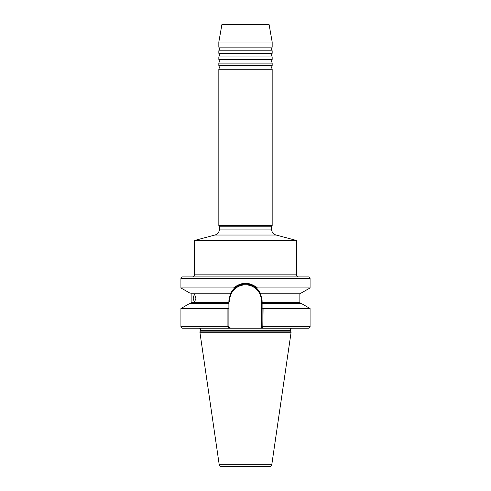 <?xml version="1.0" encoding="UTF-8"?>
<svg xmlns="http://www.w3.org/2000/svg" width="491" height="491" viewBox="0 0 491 491"><rect width="100%" height="100%" fill="white"/><g stroke="black" fill="none" stroke-linecap="round" stroke-linejoin="round"><path stroke-width="0.74" d="M245.5 47.118L272.167 47.118L272.167 42.005L218.833 42.005L218.833 47.118L245.5 47.118M272.167 50.812L218.833 50.812L218.833 53.273L272.167 53.273L272.167 50.812L271.554 48.965L272.167 47.118M272.167 56.962L218.833 56.962L218.833 59.423L272.167 59.423L272.167 56.962L271.554 55.121L272.167 53.273M272.167 63.118L218.833 63.118L218.833 65.579L272.167 65.579L272.167 63.118L271.554 61.271L272.167 59.423M230.997 328.178L228.125 328.178L227.916 326.638L228.125 328.178L228.892 327.405L230.997 328.178L260.003 328.178L262.108 327.405L262.108 300.676L260.647 293.863L256.713 288.426C253.522 285.572 249.784 284.123 245.5 284.068C241.216 284.123 237.484 285.572 234.287 288.426L230.353 293.863L228.892 300.676L228.892 327.405L228.892 326.638L227.916 326.638L227.928 327.147M291.789 328.178A1.541 1.541 0 0 0 290.396 330.363L291.095 332.278L271.781 464.695A2.05 2.05 0 0 1 269.755 466.45L221.245 466.45A2.05 2.05 0 0 1 219.219 464.695L199.905 332.278L291.095 332.278M199.211 328.178A1.541 1.541 0 0 1 200.604 330.363L199.905 331.867L291.095 331.867M219.446 229.082L271.554 229.082L271.554 226.216L219.446 226.216L219.446 229.082A6.156 6.156 0 0 1 214.886 235.029L194.368 240.529L296.632 240.529L296.632 274.837A2.05 2.05 0 0 0 298.688 276.887L192.312 276.887A2.05 2.05 0 0 0 194.368 274.837L194.368 240.529M271.554 229.082A6.156 6.156 0 0 0 276.114 235.029L296.632 240.529M218.833 42.005L221.907 24.55L269.093 24.55L272.167 42.005M219.446 226.216L218.833 225.602L218.833 69.274L272.167 69.274L271.554 67.427L272.167 65.579M302.462 328.178L292.642 328.178M193.141 298.227L194.411 294.072L195.983 298.227L194.411 302.376L193.141 298.227M182.468 276.887L308.532 276.887A1.541 1.541 0 0 1 310.073 278.428L180.927 278.428A1.541 1.541 0 0 1 182.468 276.887L237.294 276.887M199.905 332.278L199.905 331.867M271.554 226.216L272.167 225.602L272.167 69.274M218.833 225.602L272.167 225.602M262.108 303.352L301.118 303.352L310.073 308.526L263.084 308.526L262.875 328.178L260.003 328.178M190.367 293.096A0.767 0.767 0 0 1 191.134 293.863L230.353 293.863M230.721 293.096L189.882 293.096L180.927 287.929L180.927 278.428M180.927 287.929L233.55 287.929C241.523 281.803 249.489 281.803 257.45 287.929L310.073 287.929L310.073 278.428M228.125 328.178L182.468 328.178A1.541 1.541 0 0 1 180.927 326.638L180.927 308.526L227.916 308.526L228.892 307.961M191.134 293.863L191.134 302.585A0.767 0.767 0 0 1 190.367 303.352M257.45 287.929L256.713 288.426M260.279 293.096L301.118 293.096L310.073 287.929M180.927 308.526L189.882 303.352L228.892 303.352M180.927 326.638L227.916 326.638L227.916 308.526M262.108 326.638L310.073 326.638C310.515 326.859 310.005 327.374 308.532 328.178L262.875 328.178L262.108 327.405M256.192 286.879L254.854 285.958M234.287 288.426L233.55 287.929M262.108 307.961L263.084 308.526M188.538 328.178L198.358 328.178M221.245 466.45L269.755 466.45M308.532 276.887L253.706 276.887M230.604 293.33A16.608 16.608 0 0 1 244.917 284.08A16.608 16.608 0 0 0 230.604 293.33M245.162 284.074A16.608 16.608 0 0 1 250.545 284.854A16.608 16.608 0 0 0 245.162 284.074M253.712 286.241A16.608 16.608 0 0 1 255.565 287.468A16.608 16.608 0 0 0 253.712 286.241M260.647 293.863A16.608 16.608 0 0 0 255.737 287.597A16.608 16.608 0 0 1 260.647 293.863L299.866 293.863L300.633 293.096M219.219 464.695L271.781 464.695M200.604 330.363L290.396 330.363M194.368 274.837L296.632 274.837M276.114 235.029L214.886 235.029M191.134 302.585L228.892 302.585M262.108 302.585L299.866 302.585L299.866 293.863M261.341 327.405L261.341 300.676A15.841 15.841 0 0 0 245.5 284.835A15.841 15.841 0 0 0 229.659 300.676L229.659 301.609M261.341 300.676L262.108 300.676M229.659 300.676L228.892 300.676M218.833 65.579L219.446 67.427L218.833 69.274M218.833 59.423L219.446 61.271L218.833 63.118M218.833 53.273L219.446 55.121L218.833 56.962M218.833 47.118L219.446 48.965L218.833 50.812M299.866 302.585L300.633 303.352M310.073 326.638L310.073 308.526"/></g></svg>
